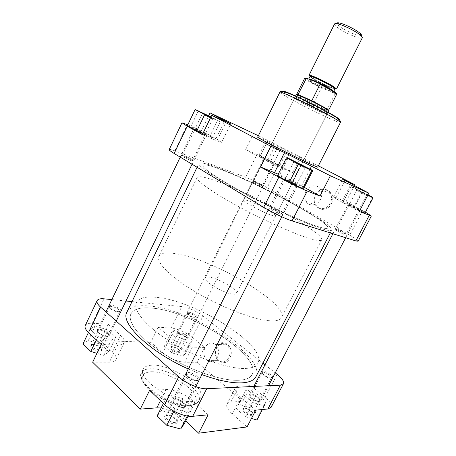 <?xml version="1.0" encoding="UTF-8"?>
<svg xmlns="http://www.w3.org/2000/svg" width="456" height="456" viewBox="0 0 456 456"><rect width="100%" height="100%" fill="white"/><g stroke="black" fill="none" stroke-linecap="round" stroke-linejoin="round"><path stroke-width="0.34" stroke-dasharray="2.28 1.71" d="M97.647 331.871L97.487 330.794C98.103 328.565 107.04 331.62 108.448 334.516L108.585 335.724C107.787 337.81 98.952 334.715 97.647 331.871M109.161 334.162C107.639 331.045 98.029 327.71 97.231 330.053L97.379 331.273C98.798 334.373 108.454 337.759 109.315 335.479L109.161 334.162M205.211 134.064C202.606 132.388 192.46 127.646 194.655 129.139L205.211 134.064M194.205 129.618L193.652 129.168C193.538 128.7 203.028 133.232 205.428 134.788L206.021 135.261L205.667 135.215C204.14 134.794 196.183 130.912 194.205 129.618M173.4 402.528L173.029 400.664C173.821 398.111 182.554 401.195 184.6 404.728L184.942 406.775C183.933 409.14 175.315 405.988 173.4 402.528M185.364 404.307C183.152 400.51 173.782 397.142 172.778 399.809L173.143 401.901C175.241 405.675 184.651 409.123 185.74 406.541L185.364 404.307M296.058 184.292C292.444 182.041 282.355 177.355 284.914 179.122L285.57 179.55C289.668 181.893 293.356 183.717 296.639 185.011C297.403 185.244 297.204 185.005 296.058 184.292M284.8 179.903L283.729 179.077C283.643 178.552 292.957 183.021 296.24 185.073L297.38 185.94L296.879 185.866C295.1 185.347 287.468 181.579 284.8 179.903M325.419 111.891C315.164 105.638 286.83 92.505 295.402 97.932L297.261 99.077C304.152 103.193 321.474 111.748 326.502 113.504C328.981 114.376 328.616 113.835 325.419 111.891M297.512 100.183L294.53 98.074C294.006 96.854 316.601 107.713 324.307 112.404L326.906 114.291L325.367 113.932C320.602 112.25 304.072 104.088 297.512 100.183M331.33 203.701C337.839 191.822 321.258 183.004 315.689 195.054C309.236 206.579 325.442 215.876 331.33 203.701M315.894 195.236C318.835 188.944 327.442 187.872 330.383 193.578C331.934 196.604 331.905 199.808 330.298 203.199C327.328 209.435 318.961 210.45 315.979 205.086C314.281 202.019 314.252 198.736 315.894 195.236M366.972 194.683L356.563 189.286L366.972 194.683M357.282 190.608L366.493 195.345L357.282 190.608M280.172 149.329L271.103 144.66L280.172 149.329M272.146 146.04L280.138 150.121L272.146 146.04M294.656 162.712L305.007 168.03L294.656 162.712M210.871 117.067L213.459 118.457L210.74 117.346M203.672 114.57L212.553 119.096L203.672 114.57M253.639 181.847L252.573 181.756C254.67 183.261 257.691 184.828 261.641 186.47L262.565 186.743C264.28 187.063 256.842 182.987 253.639 181.847M261.436 185.438C258.039 184.024 255.434 182.668 253.621 181.38L254.539 181.454C258.558 183.169 261.18 184.572 262.405 185.655L261.436 185.438M336.214 229.585L335.491 229.687C336.294 230.645 343.55 234.475 345.887 235.176L346.429 235.313C348.629 235.746 339.332 230.536 336.214 229.585M345.614 234.013C341.971 232.543 338.985 230.97 336.653 229.288L337.275 229.197C339.612 229.915 346.748 233.791 346.309 234.11L345.614 234.013M183.112 155.809C181.591 155.262 181.038 155.211 181.459 155.661C183.694 157.291 187.045 159.013 191.503 160.825L192.945 161.247C195.071 161.618 187.194 157.274 183.112 155.809M191.309 159.657C187.473 158.095 184.589 156.613 182.656 155.211L184.076 155.342C188.716 157.286 191.623 158.83 192.808 159.988L191.309 159.657M270.835 208.221C269.57 207.816 269.183 207.873 269.661 208.386C270.75 209.606 278.297 213.556 281.272 214.457L282.161 214.685C285.017 215.215 274.985 209.504 270.835 208.221M281.004 213.117C276.855 211.51 273.52 209.766 270.995 207.89L270.818 207.577L271.993 207.748C275.048 208.7 282.646 212.838 282.127 213.277L281.004 213.117M305.925 191.332C308.929 184.891 317.655 183.762 320.619 189.582C322.187 192.671 322.147 195.949 320.511 199.42C317.479 205.804 308.986 206.876 305.982 201.404C304.272 198.274 304.255 194.917 305.925 191.332M311.072 238.967C317.507 240.774 321.041 241.053 321.679 239.81C325.293 233.307 249.859 192.198 214.052 180.268C203.986 176.808 198.354 175.868 197.157 177.452C195.51 180.194 211.88 192.073 238.42 206.482C264.896 220.881 296.246 234.8 311.072 238.967M317.501 226.472C323.851 228.473 327.288 228.952 327.818 227.915C330.856 222.517 255.041 181.779 219.558 169.005C209.578 165.317 204.054 164.12 203 165.408C201.586 167.671 218.242 179.077 244.923 193.372C271.548 207.657 302.864 221.85 317.501 226.472C302.864 221.85 271.548 207.657 244.923 193.372C218.242 179.077 201.586 167.671 203 165.408C204.054 164.12 209.578 165.317 219.558 169.005C255.041 181.779 330.856 222.517 327.818 227.915C327.288 228.952 323.851 228.473 317.501 226.472M247.568 200.549C245.345 199.831 244.114 199.654 243.88 200.03C242.176 201.244 263.728 213.02 272.329 215.528C274.312 216.144 275.407 216.269 275.612 215.922C276.991 214.537 256.437 203.308 247.568 200.549M317.69 167.204C318.761 166.942 280.149 147.254 264.189 139.889L257.68 137.153M202.39 134.662L216.936 140.79L221.673 142.363C221.684 142.021 219.769 140.79 215.939 138.67L201.478 130.695L187.792 124.841M202.823 133.762L209.595 136.96L212.587 137.609L203.245 132.451L190.819 126.569L187.382 125.691M304.272 187.359L301.564 185.871C293.698 181.579 285.929 177.703 278.245 174.238M303.918 188.049L292.313 181.642L279.3 175.543L277.51 175.702M365.507 212.194L346.087 201.643L333.564 196.85C333.587 197.266 336.334 198.97 341.8 201.968L359.294 211.498M365.022 213.123L364.851 212.257L354.147 206.448L343.431 201.398L343.174 202.048L359.744 210.638M257.013 154.464L245.676 149.614L259.686 157.246C266.247 160.831 277.128 166.172 282.053 168.23L292.672 172.704L278.525 165.038C270.682 160.854 263.517 157.326 257.013 154.464L245.727 177.27C252.322 179.869 259.481 183.335 267.205 187.667L278.525 165.038M278.143 165.938L279.534 165.99L270.664 161.179L260.302 156.248L258.563 156.02L267.529 160.9L278.143 165.938L285.148 151.928L286.419 152.23L265.495 142.033L285.148 151.928M169.204 149.574C169.512 149.158 171.393 149.591 174.836 150.868L245.727 177.27M362.571 210.575L349.735 235.182L267.205 187.667M349.735 235.182C355.355 238.448 358.159 240.46 358.137 241.218M258.375 135.745L318.391 165.83M346.087 201.643L354.363 185.649M292.672 172.704L300.743 156.682M201.478 130.695L208.677 115.75M245.676 149.614L253.701 133.317M286.419 152.23L279.534 165.99M277.453 147.55L270.664 161.179M267.113 142.506L260.302 156.248M265.495 142.033L258.563 156.02M274.563 146.769L267.529 160.9M367.986 194.815L351.171 186.424L351.063 186.778L367.741 195.282M372.683 197.266L364.851 212.257M361.853 191.611L354.147 206.448M351.171 186.424L343.431 201.398M351.063 186.778L343.174 202.048M362.075 192.535L354.055 207.964M301.034 164.354L292.313 181.642M288.061 158.072L279.3 175.543M210.661 117.505L220.259 121.775L210.968 116.873M220.259 121.775L212.587 137.609M217.421 120.789L209.595 136.96M210.797 116.782L203.245 132.451M198.4 110.751L190.819 126.569M177.167 335.662L176.837 334.516C177.287 332.869 184.338 335.53 185.991 337.953L186.316 339.19C185.729 340.729 178.746 338.044 177.167 335.662M186.595 337.645C184.805 335.023 177.207 332.133 176.626 333.86L176.974 335.137C178.689 337.736 186.322 340.672 186.954 338.99L186.595 337.645M273.304 162.98C270.699 161.413 262.793 157.662 264.383 158.751L273.304 162.98M264.309 159.361L274.244 164.16L264.309 159.361M238.408 380.281C221.525 381.034 189.793 370.175 164.941 354.517C140.026 338.871 126.791 321.833 130.98 313.808C133.733 308.986 140.596 307.076 151.563 308.074C190.927 310.644 262.086 355.84 252.134 374.479C250.31 378.007 245.738 379.939 238.408 380.281C221.525 381.034 189.793 370.175 164.941 354.517C140.026 338.871 126.791 321.833 130.98 313.808C133.733 308.986 140.596 307.076 151.563 308.074C190.927 310.644 262.086 355.84 252.134 374.479C250.31 378.007 245.738 379.939 238.408 380.281M126.933 312.115C129.903 306.934 137.29 304.899 149.089 306.016C191.024 308.911 266.384 356.74 255.913 376.707M216.777 167.375C254.625 181.049 334.886 224.164 331.82 230.018C331.267 231.106 327.67 230.616 321.03 228.541C305.588 223.708 272.146 208.574 243.669 193.304C215.129 178.017 197.408 165.864 198.924 163.465C200.076 162.085 206.026 163.39 216.777 167.375M201.9 374.61L188.277 368.978M171.724 346.68L170.242 347.153C168.999 348.561 175.4 352.762 178.701 352.682L180.205 352.066C180.998 350.51 174.899 346.651 171.724 346.68M178.547 351.599C174.272 350.698 171.832 349.131 171.222 346.896L172.533 346.435C176.683 347.295 179.117 348.846 179.846 351.074L178.547 351.599M243.51 408.451L242.37 408.975C240.762 410.742 248.537 416.225 251.889 415.661L253.074 414.954C254.1 412.971 246.73 407.972 243.51 408.451M251.678 414.441C248.856 414.909 242.284 410.366 243.424 408.758L244.45 408.228C247.226 407.818 253.593 412.133 252.704 413.837L251.678 414.441M166.571 415.496L164.747 416.356C162.758 418.688 171.023 424.604 175.349 423.915L177.241 422.775C178.473 420.21 170.686 414.926 166.571 415.496M175.155 422.495C171.53 423.065 164.553 418.209 165.944 416.106L167.586 415.251C171.131 414.755 177.857 419.32 176.791 421.521L175.155 422.495M92.477 344.468L90.214 345.198C88.743 346.965 95.486 351.359 99.59 351.285L101.882 350.345C102.777 348.43 96.398 344.451 92.477 344.468M99.459 350.054C94.512 349.153 91.804 347.432 91.331 344.896L93.32 344.183C98.108 345.044 100.81 346.731 101.437 349.25L99.459 350.054M216.674 347.312C210.82 357.84 224.489 369.28 229.87 358.034C235.78 347.17 221.793 336.135 216.674 347.312M228.866 357.595C226.142 361.967 222.853 362.987 218.994 360.65C215.397 357.208 214.639 352.893 216.714 347.717C219.496 343.231 222.864 342.262 226.814 344.804C230.24 348.27 230.924 352.534 228.866 357.595M196.023 317.969C192.854 317.826 186.401 313.802 187.405 312.599L188.841 312.246C191.97 312.423 198.229 316.282 197.437 317.558L196.023 317.969M189.001 313.306L187.752 313.637C188.482 315.643 190.961 317.182 195.185 318.242L196.411 317.889C195.635 315.883 193.167 314.355 189.001 313.306M271.468 378.064C268.282 378.343 260.427 373.128 261.721 371.611L262.827 371.178C265.973 370.956 273.583 375.932 272.557 377.568L271.468 378.064M263.044 372.375L262.075 372.78C261.06 374.131 267.763 378.554 270.488 378.315L271.428 377.882C272.323 376.474 265.757 372.176 263.044 372.375M197.311 380.481C193.196 380.817 184.84 375.208 186.424 373.207L188.197 372.501C192.244 372.256 200.292 377.545 199.061 379.671L197.311 380.481M188.396 373.886L186.846 374.541C185.615 376.32 192.74 381.056 196.251 380.771L197.761 380.07C198.839 378.235 191.89 373.658 188.396 373.886M118.714 311.659C114.764 311.459 107.975 307.253 109.144 305.748L111.344 305.201C115.225 305.44 121.78 309.442 120.874 311.032L118.714 311.659M111.475 306.403L109.571 306.911C110.181 309.185 112.934 310.872 117.83 311.978L119.7 311.437C119.027 309.174 116.291 307.498 111.475 306.403M217.318 357.481C214.548 361.95 211.219 362.993 207.326 360.605C203.707 357.088 202.954 352.682 205.075 347.387C207.896 342.804 211.305 341.806 215.289 344.405C218.737 347.945 219.41 352.306 217.318 357.481M156.796 297.375C195.869 300.709 267.381 345.574 257.942 363.221C256.221 366.567 251.729 368.317 244.473 368.482C227.761 368.836 196.051 357.726 171.068 342.171C146.017 326.627 132.531 310.006 136.509 302.413C139.137 297.853 145.903 296.172 156.796 297.375C195.869 300.709 267.381 345.574 257.942 363.221C256.221 366.567 251.729 368.317 244.473 368.482C227.761 368.836 196.051 357.726 171.068 342.171C146.017 326.627 132.531 310.006 136.509 302.413C139.137 297.853 145.903 296.172 156.796 297.375M152.692 365.176C171.832 364.384 206.614 387.594 200.532 397.74C199.392 399.929 196.781 401.189 192.706 401.519C174.101 403.834 136.281 378.594 143.264 369.064C144.637 366.521 147.778 365.222 152.692 365.176M85.266 325.504C86.178 323.817 88.549 323.07 92.368 323.275L108.254 324.233L120.498 335.337C123.718 338.323 124.933 340.797 124.123 342.758C123.319 344.308 121.199 345.055 117.756 344.992L101.186 344.525M97.966 336.511L90.071 329.095L95.27 325.966L107.981 330.013L115.864 337.235L111.059 340.603L97.966 336.511L96.324 339.925M149.602 390.353L165.984 389.589C173.303 389.139 185.695 394.372 192.631 400.784L208.09 414.812M175.047 408.901L165.266 399.712L169.404 394.708L182.839 398.59L192.546 407.482L188.904 412.788L175.047 408.901L173.901 411.175M192.352 337.309L204.636 347.449L192.392 347.101C184.982 346.332 177.623 343.14 170.316 337.525L158.238 327.26L171.108 328.035C178.313 328.941 185.392 332.031 192.352 337.309L203.005 316.008L262.924 363.158M170.772 333.239L173.953 330.418L184.577 333.952L192.272 340.33L189.4 343.334L178.518 339.777L170.772 333.239L164.354 346.201L167.637 343.163L178.273 346.594L185.888 353.087L182.913 356.307L172.009 352.847L164.354 346.201M255.787 410.166L240.825 397.45C236.197 393.363 234.35 390.182 235.29 387.902C235.855 386.853 237.103 386.283 239.029 386.186L250.897 385.633L265.135 397.381C270.043 401.554 272.038 404.871 271.115 407.328M243.607 394.691L245.727 390.45L256.796 393.847L266.025 401.502L264.292 405.971L252.943 402.568L243.607 394.691L236.356 408.73L238.608 404.233L249.7 407.516L258.82 415.296L256.95 420.022M111.845 299.603L125.959 301.011M132.012 301.615L181.727 306.58L171.108 328.035M265.01 364.8L275.253 372.86M203.005 316.008C195.937 310.861 188.847 307.72 181.727 306.58M161.11 408C169.398 409.397 176.848 413.022 183.466 418.87L185.695 420.973M247.044 426.936L232.292 413.968C227.732 409.796 225.959 406.495 226.98 404.062C227.584 402.944 228.861 402.306 230.81 402.146L242.831 401.217L197.163 362.286L184.788 362.275C177.316 361.682 169.963 358.53 162.735 352.813L150.816 342.336L100.371 340.603L112.427 351.964C115.602 355.019 116.759 357.589 115.887 359.681C115.032 361.34 112.86 362.189 109.383 362.224L92.653 362.212M204.636 347.449L197.163 362.286M250.897 385.633L242.831 401.217M108.254 324.233L100.371 340.603M158.238 327.26L150.816 342.336M251.473 418.437L245.579 416.733L236.356 408.73M238.608 404.233L245.727 390.45M249.7 407.516L256.796 393.847M258.82 415.296L266.025 401.502M262.439 409.517L264.292 405.971M245.579 416.733L252.943 402.568M167.637 343.163L173.953 330.418M178.273 346.594L184.577 333.952M185.888 353.087L192.272 340.33M182.913 356.307L189.4 343.334M172.009 352.847L178.518 339.777M157.143 415.923L161.447 410.582L174.904 414.31L184.48 423.373M163.408 403.417L165.266 399.712M161.447 410.582L169.404 394.708M174.904 414.31L182.839 398.59M188.14 416.157L192.546 407.482M187.262 416.02L188.904 412.788M82.992 343.887L88.316 340.478L101.044 344.4L108.824 351.764L103.894 355.412L96.946 353.315M88.453 332.475L90.071 329.095M88.316 340.478L95.27 325.966M101.044 344.4L107.981 330.013M108.824 351.764L115.864 337.235M103.894 355.412L111.059 340.603M250.384 397.142L249.78 395.352C250.333 393.534 257.224 396.23 259.39 399.097L259.983 401.012C259.276 402.699 252.453 399.958 250.384 397.142M260.028 398.738C257.686 395.648 250.276 392.707 249.569 394.605L250.207 396.6C252.464 399.667 259.914 402.665 260.678 400.824L260.028 398.738M358.291 209.105C354.939 207.121 347.113 203.41 348.903 204.653L359.225 209.902L358.291 209.105M349.233 205.576L347.957 204.687C347.865 204.305 355.281 207.902 358.422 209.76L359.436 210.638L349.233 205.576M361.084 35.796C358.564 36.759 343.681 29.999 338.665 25.644L336.91 23.695M334.556 23.963C334.328 24.504 335.006 25.433 336.585 26.75C342.821 32.131 361.654 40.31 362.275 37.848M269.04 320.716C253.006 319.428 221.422 307.298 195.892 292.159C170.299 277.02 155.764 262.114 158.899 256.283C161.008 252.806 167.358 252.077 177.948 254.106C215.842 260.57 288.79 304.067 281.472 317.667C280.144 320.249 276 321.263 269.04 320.716M296.252 94.614L299.204 96.775C307.23 101.659 328.776 111.965 328.651 110.836M232.702 294.143C223.451 293.242 202.675 280.793 205.246 277.795C205.696 276.991 207.098 276.775 209.458 277.145C218.926 278.382 238.762 290.261 236.487 293.436C236.088 294.177 234.829 294.416 232.702 294.143M296.902 94.586L313.471 103.808L321.269 88.242L322.369 88.099L334.316 93.241L334.932 94.124L326.969 109.913L328.286 110.301M310.04 76.448L311.368 77.383C316.692 80.969 330.594 87.774 334.938 88.914C334.869 90.18 318.134 82.382 312.155 78.335L310.034 76.454L312.189 77.851C316.339 80.421 321.554 83.157 327.847 86.064L334.932 88.926M313.471 103.808L326.969 109.913L313.471 103.808M311.813 100.713L298.059 94.534M335.12 116.303L335.445 116.497M339.019 119.529C335.627 119.421 301.661 102.953 288.346 95.019L283.079 91.519M279.859 92.203C279.79 92.596 281.762 93.959 285.764 96.296C301.068 105.319 340.444 124.283 340.398 122.521M174.836 150.868L187.37 124.659M282.053 168.23L290.278 151.814M259.686 157.246L267.889 140.693M341.8 201.968L351.103 183.956M336.14 197.613L344.878 180.644M301.564 185.871L310.063 169.113M215.939 138.67L224.426 121.171M216.936 140.79L226.085 121.946M151.295 371.72C161.937 371.543 178.849 378.742 188.613 387.503C198.508 396.247 199.038 405.042 188.453 405.857C178.017 406.815 158.773 398.823 148.838 389.287C139.222 378.685 140.043 372.831 151.295 371.72M190.802 405.27C194.889 404.911 197.511 403.623 198.668 401.405C204.829 391.111 170.111 367.844 150.919 368.762C145.994 368.841 142.836 370.169 141.445 372.752C134.389 382.43 172.146 407.727 190.802 405.27M277.145 374.353L265.135 397.381M92.368 323.275L104.059 298.828M239.029 386.186L230.81 402.146M240.825 397.45L232.292 413.968M170.316 337.525L162.735 352.813M192.392 347.101L184.788 362.275M117.756 344.992L109.383 362.224M120.498 335.337L112.427 351.964M192.631 400.784L183.466 418.87M165.984 389.589L160.461 400.63M310.205 81.225C318.698 86.874 341.105 96.529 331.888 90.516C323.184 84.651 300.133 74.847 310.205 81.225M333.404 91.086L333.632 91.508C333.592 92.716 316.88 84.901 310.878 80.894L308.946 78.962M334.881 88.698C331.626 88.156 317.325 81.242 311.989 77.645L310.245 76.363M334.932 94.124L336.676 94.306M304.676 78.284C304.574 78.603 305.503 79.395 307.469 80.672L321.269 88.242M322.369 88.099C316.447 85.198 311.699 82.61 308.136 80.341L305.474 78.232M306.831 78.113L307.219 78.221M336.237 93.64L334.316 93.241M97.487 330.794L97.208 330.098M194.655 129.139L193.908 129.418M97.231 330.053L105.94 311.904M180.234 157.132L193.652 129.168M109.337 335.434L116.257 321.104M192.033 164.228L206.021 135.261M205.434 134.446L205.667 135.215M108.585 335.724L109.315 335.479M173.029 400.664L172.75 399.878M284.914 179.122L284.088 179.436M172.778 399.809L182.742 379.99M268.219 209.931L283.729 179.077M185.774 406.473L195.795 386.671M281.779 216.765L297.38 185.94M296.639 185.011L296.879 185.866M184.942 406.775L185.74 406.541M295.739 99.094L295.402 97.932M356.905 190.448L356.563 189.286M271.423 145.72L271.103 144.66M294.04 162.444L293.727 161.333M202.544 114.074L202.219 113.02M253.621 181.38L252.573 181.756M336.653 229.288L335.491 229.687M182.656 155.211L181.459 155.661M270.995 207.89L269.661 208.386M320.619 189.582L330.383 193.578M202.23 113.971L182.531 154.989M293.59 162.302L270.818 207.577M356.62 190.357L336.551 229.089M271.212 145.658L253.536 181.231M321.679 239.81L281.472 317.667M243.88 200.03L294.53 98.074M275.612 215.922L326.906 114.291M197.157 177.452L158.899 256.283M333.564 196.85L342.61 179.259M221.673 142.363L230.668 123.884M280.138 150.121L262.405 185.655M366.493 195.345L346.309 234.11M305.007 168.03L282.127 213.277M212.553 119.096L192.808 159.988M305.982 201.404L315.979 205.086M281.768 213.317L282.161 214.685M192.557 160.027L192.945 161.247M346.081 234.133L346.429 235.313M262.24 185.677L262.565 186.743M212.279 118.902L213.459 118.457M304.625 167.757L305.708 167.346M279.961 149.99L280.999 149.608M366.259 195.168L367.416 194.758M325.367 113.932L326.502 113.504M176.837 334.516L176.614 333.889M264.383 158.751L263.728 158.99M176.626 333.86L263.562 158.819M186.966 338.962L274.244 164.16M273.805 163.459L274.01 164.126M186.316 339.19L186.954 338.99M330.315 232.919L331.82 230.018M197.083 167.266L198.924 163.465M171.256 346.839L170.242 347.153M243.47 408.684L242.37 408.975M166.012 415.986L164.747 416.356M91.377 344.81L90.214 345.198M187.758 313.614L187.405 312.599M262.092 372.752L261.721 371.611M186.869 374.501L186.424 373.207M109.588 306.882L109.144 305.748M207.326 360.605L218.994 360.65M200.532 397.74L198.668 401.405L196.753 403.229C195.852 403.167 197.858 404.073 188.613 405.988C181.231 406.079 172.659 403.777 162.895 399.074C156.87 395.705 151.74 392.046 147.51 388.096C144.107 384.055 142.164 380.965 141.673 378.828C141.115 374.712 140.744 375.55 141.445 372.752L143.264 369.064M186.846 374.541L165.944 416.106M109.571 306.911L91.331 344.896M187.752 313.637L171.222 346.896M262.075 372.78L243.424 408.758M235.29 387.902L226.98 404.062M124.123 342.758L115.887 359.681M271.417 377.91L252.664 413.917M196.399 317.912L179.818 351.137M119.683 311.465L101.403 349.336M197.744 380.116L176.734 421.646M215.289 344.405L226.814 344.804M119.7 311.437L120.874 311.032M197.761 380.07L199.061 379.671M271.428 377.882L272.557 377.568M196.411 317.889L197.437 317.558M101.437 349.25L101.882 350.345M176.791 421.521L177.241 422.775M252.704 413.837L253.074 414.954M179.846 351.074L180.205 352.066M249.78 395.352L249.552 394.645M348.903 204.653L348.179 204.909M249.569 394.605L253.798 386.443M332.908 233.734L347.957 204.687M260.701 400.784L268.55 385.725M345.659 237.736L359.75 210.683M359.225 209.902L359.436 210.638M259.983 401.012L260.678 400.824M308.815 78.905L308.746 79.048C305.645 77.537 324.94 85.671 331.677 90.288L333.735 91.303M295.477 96.17L205.246 277.795M327.864 112.393L236.487 293.436"/><path stroke-width="0.68" d="M305.212 167.124C301.097 165.317 290.329 159.691 293.658 161.099L305.936 167.255C306.711 167.728 306.466 167.683 305.212 167.124M210.74 117.346L202.168 112.849L210.871 117.067M312.56 165.1L317.69 167.204L340.398 122.521C340.524 122.219 338.996 121.119 335.827 119.215C321.714 110.608 278.565 89.838 279.859 92.203L257.68 137.153C255.423 136.811 297.677 158.357 312.56 165.1M187.792 124.841L181.972 122.806L187.216 126.226L202.39 134.662L211.738 115.271L230.668 123.884L210.062 112.883L258.375 135.745M210.968 116.873L195.111 109.543L187.382 125.691L202.823 133.762M278.245 174.238L260.581 166.999L278.833 177.139C287.428 181.944 301.342 188.733 307.264 191.024L320.009 196.04L304.272 187.359M286.471 157.822L277.51 175.702L289.303 182.24L302.698 188.499L303.918 188.049L312.799 170.555L288.061 158.072L286.471 157.822L298.423 164.143L311.784 170.595L312.799 170.555M318.391 165.83L354.836 184.731L342.61 179.259L368.841 193.173L359.294 211.498L371.355 215.99L365.507 212.194M359.744 210.638L365.022 213.123L373.008 197.836L372.683 197.266L367.986 194.815M307.264 191.024L292.068 220.903L355.851 240.933L369.217 215.397M292.068 220.903C285.963 219.057 272.078 212.422 263.693 207.326L174.175 153.484C170.704 151.381 169.051 150.075 169.204 149.574L181.972 122.806M371.355 215.99L358.137 241.218L355.851 240.933M211.738 115.271L270.87 146.29L284.544 152.555L330.378 175.771L368.841 193.173M354.363 185.649L354.836 184.731M208.677 115.75L210.062 112.883M320.009 196.04L330.378 175.771M260.581 166.999L270.87 146.29M367.741 195.282L373.008 197.836M311.784 170.595L302.698 188.499M298.423 164.143L289.303 182.24M195.111 109.543L210.661 117.505M204.664 114.593L196.81 130.923M330.315 232.919L255.913 376.707C254.003 380.418 249.204 382.476 241.532 382.875C231.283 383.234 218.076 380.475 201.9 374.61M188.277 368.978C148.816 351.388 119.877 322.723 126.933 312.115L197.083 167.266M283.461 383.758L271.115 407.328L267.889 408.986L255.787 410.166L247.044 426.936L198.679 433.2L208.09 414.812L192.7 416.311C185.467 417.212 171.787 411.551 164.73 404.671L149.602 390.353L140.283 409.117L92.653 362.212L101.186 344.525L88.51 332.527C85.563 329.665 84.48 327.322 85.266 325.504L97.162 300.572C96.461 302.214 97.624 304.414 100.639 307.173L178.695 376.821C185.934 383.456 199.648 389.253 206.722 388.729L280.366 385.149L283.461 383.758C284.259 381.535 282.156 378.4 277.145 374.353L275.253 372.86M97.162 300.572C97.994 299.062 100.291 298.48 104.059 298.828L111.845 299.603M125.959 301.011L132.012 301.615M262.924 363.158L265.01 364.8M185.695 420.973L198.679 433.2M140.283 409.117L156.858 407.841L161.11 408M262.439 409.517L256.95 420.022L251.473 418.437M188.14 416.157L184.48 423.373L180.667 429.01L166.788 425.294L157.143 415.923L163.408 403.417M166.788 425.294L173.901 411.175M180.667 429.01L187.262 416.02M96.946 353.315L90.784 351.456L82.992 343.887L88.453 332.475M90.784 351.456L96.324 339.925M336.91 23.695C336.596 22.851 337.4 22.606 339.327 22.965C344.189 23.803 356.005 29.663 359.944 33.185L360.217 33.425C361.654 34.753 361.944 35.545 361.084 35.796M308.815 78.905L310.034 76.454C309.88 75.097 327.26 83.191 333.034 87.193L334.932 88.926L336.465 89.04L362.275 37.848C362.486 37.392 361.996 36.622 360.804 35.539L360.496 35.272C356.073 31.327 342.724 24.715 337.28 23.763C335.702 23.455 334.789 23.524 334.556 23.963L309.02 75.297L310.04 76.448M327.864 112.393L328.651 110.836L326.074 108.904C319.342 104.72 299.706 95.15 296.833 94.631L296.252 94.614L295.477 96.17M328.286 110.301L328.622 110.266L328.263 109.816L326.086 108.351L311.813 100.713L298.059 94.534L296.725 94.295L296.902 94.586M336.465 89.04L334.39 87.13C328.041 82.718 308.849 73.781 309.02 75.297M311.813 100.713L320.015 84.32L319.394 83.414L306.472 78.118L298.059 94.534M335.445 116.497C338.911 118.623 340.102 119.632 339.019 119.529M283.079 91.519C282.31 90.231 288.448 92.648 301.484 98.758C313.739 104.584 328.405 112.244 335.12 116.303M187.216 126.226L174.175 153.484M263.693 207.326L278.833 177.139M344.878 180.644L345.072 180.262M274.501 172.636L284.544 152.555M310.063 169.113L311.647 165.984M224.426 121.171L224.728 120.549M267.889 408.986L280.366 385.149M206.722 388.729L192.7 416.311M164.73 404.671L178.695 376.821M100.639 307.173L88.51 332.527M160.461 400.63L156.858 407.841M308.946 78.962C310.376 78.546 326.359 86.15 331.717 89.803L333.404 91.086M310.245 76.363C305.611 72.567 326.576 81.892 333.735 86.851C335.901 88.333 336.283 88.948 334.881 88.698M319.747 83.619C330.378 88.795 336.021 92.357 336.676 94.306L334.248 92.158C330.868 89.963 326.12 87.352 320.015 84.32M306.096 78.375L304.676 78.284L296.725 94.295M305.474 78.232L306.831 78.113M319.553 83.488C329.375 88.247 338.101 93.588 336.237 93.64M105.94 311.904L180.234 157.132M116.257 321.104L192.033 164.228M182.742 379.99L268.219 209.931M195.795 386.671L281.779 216.765M279.859 92.203C280.144 86.993 321.588 108.311 335.975 117.22C339.914 120.082 341.39 121.849 340.398 122.521M253.798 386.443L332.908 233.734M268.55 385.725L345.659 237.736M339.327 22.965L337.28 23.763M297.301 94.306L296.833 94.631M336.676 94.306L328.622 110.266M304.676 78.284L306.472 78.118M334.932 88.926L333.735 91.303M328.263 109.816L328.286 110.38M360.217 33.425L360.804 35.539"/></g></svg>
